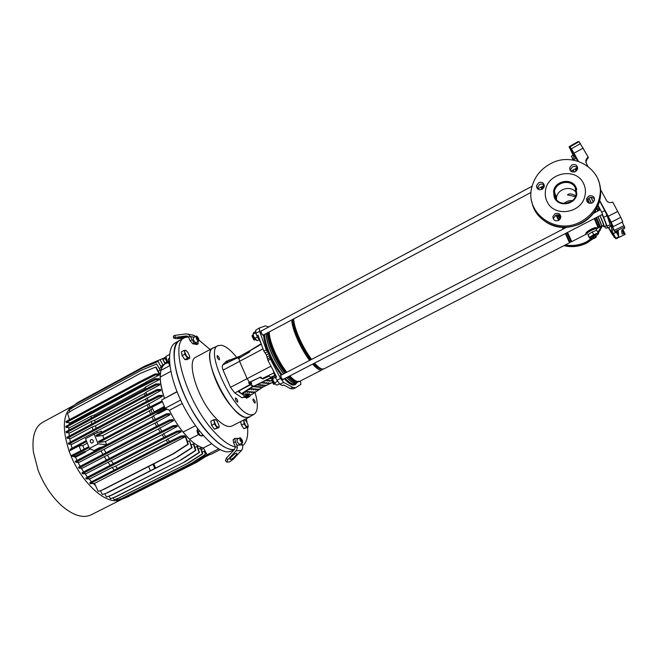 <?xml version="1.0" encoding="UTF-8"?>
<svg xmlns="http://www.w3.org/2000/svg" width="658" height="658" viewBox="0 0 658 658"><rect width="100%" height="100%" fill="white"/><g stroke="black" fill="none" stroke-linecap="round" stroke-linejoin="round"><path stroke-width="0.99" d="M233.763 450.187L228.828 451.832C217.222 453.058 195.714 431.261 181.953 402.885C168.078 374.55 165.783 347.687 175.456 342.777L179.881 340.26M184.692 337.636L180.119 340.12C164.36 345.368 181.271 404.119 208.52 433.515C218.991 444.981 227.635 450.294 234.437 449.447L233.606 449.537C222.108 450.697 200.641 428.777 186.823 400.319C172.898 371.893 170.463 345.022 180.029 340.17M195.475 425.701L183.056 432.117C177.907 425.693 173.358 418.398 169.394 410.238L182.25 403.486M169.723 365.692L160.832 370.479C161.687 367.098 163.209 364.82 165.405 363.635C158.817 368.085 158.496 379.641 164.442 398.296C161.662 390.235 160.239 383.17 160.157 377.108L170.825 371.383M211.563 443.772L203.404 447.917C199.292 447.029 194.653 444.125 189.496 439.215L198.428 434.625M176.994 391.65L161.679 399.99L165.1 408.264L169.394 410.238C178.721 429.88 193.732 446.214 203.404 447.917L207.114 454.694L210.741 454.423L220.15 449.669M183.056 432.117L189.496 439.215M160.832 370.479L160.157 377.108M167.609 362.443L165.874 356.439L169.567 354.432M180.621 400.089L165.1 408.264M177.068 391.839L161.679 399.99M218.653 448.863L207.114 454.694M154.63 468.669L152.516 469.664L154.63 468.669M122.026 499.225L91.067 514.869C82.842 518.636 72.898 515.461 61.243 505.344C51.382 496.124 43.675 484.436 38.115 470.264L33.418 452.169C31.757 436.838 34.833 426.894 42.63 422.321L72.939 405.871M121.919 499.282L119.443 500.212M115.972 499.208L116.762 500.639C103.158 502.202 81.279 481.401 70.916 455.764L75.53 457.261L76.994 460.403M93.263 440.498L91.964 439.445C90.557 439.618 90.014 440.49 90.327 442.053L91.643 443.114C93.033 442.924 93.576 442.053 93.263 440.498M103.948 438.615L102.763 435.514L149.358 410.905L150.633 414.104M149.358 410.905L150.871 409.638L152.327 413.257M150.871 409.638L152.533 408.758M84.158 449.044L82.834 445.581L87.341 443.204M153.849 463.816L155.576 468.077L177.635 457.047L107.715 492.669L102.377 494.569L107.715 492.669M192.152 447.662L189.455 440.811L191.684 447.687L192.152 447.662L177.635 457.047M177.158 457.088L191.684 447.687M187.448 441.6L189.455 440.811M116.762 500.639L119.221 500.327L128.836 495.17M70.645 450.22L69.09 451.133L70.883 455.755L81.173 450.615M91.454 421.375L94.76 420.166L144.727 393.468L146.109 392.16L159.705 384.889L159.606 383.918L155.905 383.927L139.924 391.971L66.039 431.706L66.409 432.668L69.97 432.857L91.454 421.375L91.766 423.9M69.954 423.991L70.332 424.945L139.669 387.71L139.274 386.74L65.718 426.425L66.088 427.387L69.822 427.61L91.207 416.144L91.232 418.052M66.293 422.535L139.529 382.94L139.126 381.969L65.923 421.589L66.293 422.535L70.307 422.798L91.585 411.357L91.437 412.443M69.444 422.781L69.156 424.443M68.876 427.577L68.835 430.102M68.95 432.816L69.271 435.974M69.641 438.409L70.373 442.02M70.916 444.257L72.059 448.172M93.699 432.808L147.285 404.867L162.452 396.33L162.164 395.343L158.808 395.425L142.712 403.486L68.276 443.212L68.646 444.183L72.051 444.298L93.699 432.808L94.086 434.132M92.293 426.96L95.55 425.742L145.731 399.019L160.815 390.465L160.618 389.487L157.122 389.528L141.075 397.588L66.894 437.331L67.264 438.302L70.719 438.45L92.293 426.96L92.951 429.937M146.109 392.16L146.561 394.833M147.178 397.728L147.968 400.854M148.774 403.593L149.909 407.031M168.004 362.829L165.405 363.635L167.922 362.278M162.962 365.174L160.108 359.696L162.962 365.174L161.095 366.185M161.243 367.345L158.183 361.456L161.243 367.345L159.417 368.324M160.083 370.059L156.67 363.932L160.083 370.059L158.265 371.318M159.277 373.275L159.211 374.986L158.784 373.218L159.277 373.275L156.094 367.131L155.601 367.082L158.784 373.218M144.875 383.91L145.689 382.265L159.211 374.994L155.362 374.937L139.529 382.94M145.689 382.265L145.599 383.548M159.055 378.737L155.189 378.712L155.592 379.682L159.162 379.699L159.17 379.008M91.207 416.144L94.596 414.951L144.324 388.294L145.607 386.97L159.162 379.699M145.607 386.97L145.739 389.043M94.76 420.166L94.982 422.181M144.727 393.468L145.048 395.59M144.324 388.294L144.373 389.733M94.596 414.951L94.579 416.259M147.285 404.867L148.256 407.853M96.923 431.582L97.277 432.816M101.743 432.372L101.381 431.13L94.184 434.083L98.067 443.903L89.406 448.468L85.548 438.656L94.184 434.083M162.378 401.693L151.94 407.31L154.383 412.237M82.834 445.581L79.034 445.869L80.844 450.508M99.728 448.394L99.407 447.736L93.962 450.59L89.406 448.468M96.455 436.361L145.212 410.567L144.809 409.58L96.068 435.382L96.455 436.361L102.763 435.514M99.407 447.736L102.78 446.79L106.777 444.693L98.067 443.903M106.777 444.693L105.239 441.567L151.916 417.024L153.462 420.289M147.334 415.749L163.505 407.689L163.916 408.684L147.737 416.736L147.334 415.749L98.486 441.493L98.873 442.472L105.239 441.567M151.94 407.31L162.411 401.775L164.36 406.479L153.865 412.007M86.297 440.556L70.159 449.241L70.784 450.22L79.264 445.737M79.034 445.869L69.09 451.133M95.55 425.742L96.076 428.276M145.731 399.019L146.372 401.651M88.69 446.65L72.52 455.32L72.898 456.298L75.514 456.323L84.339 451.676L85.441 452.054L85.252 451.635L90.393 448.929M85.441 452.054L75.53 457.261M77.957 462.311L80.144 466.283M81.247 468.134L83.656 471.868M84.923 473.678L87.489 477.05M88.962 478.843L91.569 481.755M93.329 483.548L95.303 485.39M86.173 478.958L161.152 440.046L160.741 439.05L85.787 477.979L86.173 478.958L90.302 478.736L112.066 467.493L114.253 469.985M108.027 462.303L162.041 434.741L177.306 426.343L176.599 425.381L173.202 425.644L157.015 433.647L82.011 472.773L82.39 473.752L86.239 473.604L108.027 462.303L110.207 465.214M104.318 456.726L158.298 429.049L173.589 420.618L172.972 419.648L169.69 419.862L153.495 427.889L78.499 467.188L78.878 468.167L82.53 468.093L104.318 456.726L106.399 459.958M100.995 450.886L154.91 423.102L170.208 414.647L169.674 413.66L166.441 413.841L150.246 421.885L75.316 461.34L75.695 462.319L79.215 462.294L100.995 450.886L102.887 454.316M151.916 417.024L153.429 415.766L155.173 419.442M153.429 415.766L157.525 413.611M156.415 421.868L158.389 425.463M159.771 427.823L161.909 431.229M163.464 433.532L165.684 436.624M180.884 431.237L180.489 430.768L176.92 431.089L177.331 432.084L181.279 431.738L180.884 431.237L181.098 431.738M112.066 467.493L115.487 466.218L166.096 440.079L181.279 431.738M167.436 438.886L169.641 441.551M181.172 437.085L165.026 445.014L164.623 444.018L180.761 436.09L181.172 437.085L184.906 436.706L184.495 435.719L186.058 437.315L185.589 437.331L187.826 444.24L188.295 444.216L186.058 437.323M104.861 493.755L106.464 497.029L111.235 495.219L181.427 459.753L195.887 450.426L193.946 444.446L193.312 443.936L191.281 444.973M109.129 496.148L110.412 498.772L115.166 496.971L185.054 461.735L199.456 452.465L197.581 446.716L197.013 446.379L194.924 447.44M113.209 497.835L114.163 499.767L118.892 497.983L188.459 462.977L202.787 453.765L200.953 448.131L198.329 449.019M201.414 449.554L203.676 448.411M166.038 408.692L157.073 413.413L158.076 413.849L167.025 409.144M163.505 407.689L165.059 408.166M85.252 451.635L84.339 451.676M104.227 449.636L105.938 452.72M154.91 423.102L156.67 426.31M107.591 455.468L109.475 458.363M158.298 429.049L160.215 432.067M111.358 461.028L113.316 463.602M162.041 434.741L164.015 437.438M115.487 466.218L117.42 468.356M166.096 440.079L167.848 442.431M197.573 459.613L199.785 459.621L209.96 454.481L207.895 454.637L197.68 459.802M128.071 495.556L128.902 495.433M202.286 452.219L204.358 451.166L205.757 454.316L191.577 463.462L122.882 498.172L117.659 500.031L122.882 498.172M118.481 499.833L116.787 500.689M91.585 411.357L93.494 411.34M163.102 359.136L165.619 358.602L166.91 361.916L165.068 362.912M162.756 358.7L166.022 356.932M165.035 358.33L166.91 361.916M146.602 365.33L162.403 358.651L165.092 363.8M162.403 358.651L165.438 363.619M73.638 405.657L77.767 402.482L144.875 366.054L160.108 359.696M71.467 408.454L71.138 407.36L75.374 404.464L142.86 367.847L158.183 361.456M69.444 419.549L67.577 413.38L71.862 410.46L140.105 373.514L155.601 367.082M70.143 419.146L70.521 420.1M139.126 381.969L154.967 373.974L155.362 374.937M154.967 373.974L158.817 374.032M92.572 411.02L145.36 382.643M66.088 427.387L70.332 424.945M139.669 387.71L155.592 379.682M139.274 386.74L155.189 378.712M69.707 411.933L69.131 410.041L73.4 407.137L141.264 370.347L156.67 363.932M127.874 496.782L196.816 462.212L204.86 457.055M196.816 462.212L126.969 497.242M196.38 462.253L203.075 457.96M128.359 496.601L128.861 496.527M120.833 499.512L126.048 497.711L194.381 463.199L200.608 459.21M120.858 499.554L126.048 497.711M199.547 459.646L193.937 463.24L125.538 497.785M193.937 463.24L194.381 463.199M117.058 498.797L117.659 500.031M204.358 451.166L205.395 454.341L191.124 463.503L122.372 498.246M191.124 463.503L191.577 463.462M188.459 462.977L119.411 497.909L114.163 499.767M187.999 463.018L202.343 453.798L200.435 447.95M118.892 497.983L119.411 497.909M202.343 453.798L202.787 453.765M185.054 461.735L115.693 496.897L110.412 498.772M184.594 461.776L199.004 452.498L197.013 446.379M115.166 496.971L115.693 496.897M199.004 452.498L199.456 452.465M181.427 459.753L111.77 495.145L106.464 497.029M180.958 459.794L195.434 450.45L193.312 443.936M111.235 495.219L111.77 495.145M195.434 450.45L195.887 450.426M164.623 444.018L89.768 482.725L90.146 483.704L94.505 483.416L185.326 436.698L185.589 437.331M94.505 483.416L98.231 491.419L103.586 489.511L173.728 453.658L188.295 444.216M187.826 444.24L173.243 453.691L103.043 489.577M173.243 453.691L173.728 453.658M98.231 491.419L103.586 489.511M180.761 436.09L184.495 435.719M94.094 480.373L94.481 481.352L165.026 445.014M90.146 483.704L94.481 481.352M184.906 436.706L185.326 436.698M90.121 475.611L90.508 476.589M161.152 440.046L177.331 432.084M160.741 439.05L176.92 431.089M155.576 468.077L107.172 492.743M100.493 490.695L102.377 494.569M157.015 433.647L157.418 434.642L173.613 426.639L177.306 426.343M157.418 434.642L82.39 473.752M86.346 470.388L86.724 471.367M173.202 425.644L173.613 426.639M153.495 427.889L153.898 428.884L170.101 420.857L173.589 420.618M153.898 428.884L78.878 468.167M82.826 464.795L83.212 465.774M169.69 419.862L170.101 420.857M150.246 421.885L150.657 422.88L166.852 414.836L170.208 414.647M150.657 422.88L75.695 462.319M79.643 458.93L80.021 459.909M166.441 413.841L166.852 414.836M147.737 416.736L98.873 442.472M163.916 408.684L165.824 408.593M89.077 447.637L72.898 456.298M76.838 452.901L77.216 453.88M142.712 403.486L143.115 404.473L159.22 396.412L162.452 396.33M143.115 404.473L68.646 444.183M72.561 440.778L72.939 441.748M158.808 395.425L159.22 396.412M141.075 397.588L141.478 398.567L157.525 390.507L160.815 390.465M141.478 398.567L67.264 438.302M71.171 434.897L71.549 435.859M157.122 389.528L157.525 390.507M70.538 450.22L74.839 447.794L74.461 446.815M86.683 441.526L74.839 447.794M145.212 410.567L155.008 405.673M144.809 409.58L160.947 401.512L162.287 401.47M160.947 401.512L161.292 402.334M139.924 391.971L140.319 392.949L156.308 384.905L159.705 384.889M140.319 392.949L66.409 432.668M70.299 429.263L70.669 430.225M155.905 383.927L156.308 384.905M69.115 451.117C61.663 427.692 62.971 412.599 73.013 405.83L73.606 405.534M148.618 466.489L150.205 470.404M152.993 464.26L154.581 468.175M578.991 141.684L569.968 146.898L571.975 150.929M607.433 227.964L610.427 226.525L610.13 224.674L607.104 226.138L607.424 227.972L605.804 228.055L604.735 226.541M596.913 209.038L599.01 208.043L599.52 209.154L597.431 210.157L596.609 208.413M593.45 202.047L591.065 197.392M576.359 170.948L575.635 169.846L577.625 168.703L577.041 167.897M597.809 205.584L599.01 208.043M577.313 169.665L576.03 170.414M602.794 225.694L604.102 226.846C604.603 226.459 603.246 222.725 600.03 215.651M602.086 214.59C605.302 221.705 606.651 225.464 606.133 225.867L604.11 226.837M577.889 161.169L576.021 158.364L573.102 160.034L571.407 156.135L573.414 159.853M599.545 200.756L604.743 210.683L601.683 212.263L597.982 205.197M606.651 214.59L604.743 210.683M607.104 226.138L601.683 212.263M610.13 224.674L607.811 217.798M607.63 217.272L609.176 220.266L610.229 221.746L610.501 221.409M599.52 209.154L599.907 210.009M579.048 141.651L588.153 157.007L588.31 157.838L586.961 159.277L585.834 162.403M622.509 229.568L623.184 230.744M621.769 231.238L623.554 230.613L625.067 234.445M588.153 157.007L586.804 158.463L586.961 159.277M586.804 158.463L585.76 160.396L586.097 163.019L587.841 166.227M600.162 188.862L600.483 189.455M600.622 189.71L606.503 200.517C607.457 202.039 608.889 202.705 610.797 202.499L612.795 202.179L620.798 217.346L611.216 222.198L608.222 216.276L617.829 211.407M612.014 233.919L614.564 237.719L611.71 231.731L615.904 238.805L615.847 238.212L618.783 236.79L618.175 230.802L615.131 232.241L610.394 222.091L613.174 226.64L622.781 221.853L620.798 217.346M622.781 221.853L613.174 226.64M622.32 222.437L624.598 227.018L615.057 231.632M622.435 231.016L623.907 233.722L621.999 233.993L621.703 230.432L624.681 228.211L624.598 227.018M623.907 233.722L625.026 233.319M617.319 231.205L618.125 233.755L617.36 231.188M617.188 231.271L617.549 232.562L617.286 231.221M616.077 231.797L616.316 232.233L613.412 233.722L611.882 230.464L611.216 225.39L615.131 232.241M618.783 236.79L616.316 232.233M615.847 238.212L613.412 233.722M573.176 155.115L571.407 156.135M574.261 159.368L573.348 155.609L569.08 146.75L578.053 141.56M573.077 153.454L569.08 146.75M570.017 146.948L571.374 148.757L580.578 143.6M583.251 148.034L574.015 153.207L578.423 161.333M599.635 200.435L608.222 216.276M613.059 226.303L611.216 222.198M610.509 230.037L611.907 233.977L608.79 227.314M610.608 221.557L606.824 214.582M573.973 153.437L573.603 153.635L575.553 157.813L575.931 157.616L573.973 153.437L572.254 150.838M574.015 153.207L571.374 148.757M573.603 153.635L571.868 150.986L573.381 154.309L575.553 157.813M608.732 217.502L608.346 217.699L606.429 214.714L607.383 216.556M608.346 217.699L610.229 221.746M610.147 230.218L608.428 227.487M611.907 233.977L608.395 227.504M597.842 211.078L597.431 210.157M575.635 169.846L575.018 168.974M571.144 201.562L565.551 203.421M572.485 200.567C569.26 200.377 566.398 201.332 563.906 203.421M596.115 228.984L596.008 228.787C595.071 228.087 586.5 232.661 587.035 233.574L587.068 233.639M588.055 234.931L588.186 235.424M596.082 228.573L595.975 228.367C594.996 227.643 586.155 232.364 586.706 233.31L586.747 233.376M594.306 218.604L597.604 226.5L597.875 228.219L596.156 228.713C595.177 227.981 586.336 232.702 586.887 233.648L587.158 233.812M595.63 230.629L593.351 231.517M591.188 232.628L589.042 234.009M547.316 202.039C545.581 198.691 544.939 195.113 545.392 191.305C546.74 173.112 575.405 166.63 583.301 183.047C585.497 187.242 585.998 191.708 584.798 196.438C581.047 213.505 554.357 217.272 547.316 202.039M554.126 197.038L553.649 191.791C554.743 181.205 571.391 177.734 575.931 187.25L576.803 189.422M575.857 186.971L576.803 194.546C574.87 204.761 558.889 207.295 554.645 198.173L553.543 191.519C554.645 180.917 571.308 177.438 575.857 186.971M556.413 199.555L556.528 197.671C557.515 188.468 571.695 184.972 576.375 192.868M555.442 198.066L554.414 191.84C555.467 181.962 570.996 178.746 575.224 187.629L576.12 194.661C574.344 204.202 559.407 206.587 555.442 198.066M554.694 196.232L555.278 194.225M555.311 196.8L555.665 195.278M555.484 198.148L555.895 195.911M555.607 198.371L556.01 196.232M575.791 195.78C571.687 193.617 568.915 193.32 567.484 194.9L575.421 196.676M555.697 195.377L555.377 196.816M264.59 334.404C264.631 339.413 266.474 346.092 270.117 354.448C273.58 362.114 277.553 368.867 282.052 374.698M285.12 378.325C289.487 382.931 292.769 384.741 294.957 383.754L297.128 382.504M266.12 333.581C266.177 338.59 268.028 345.269 271.68 353.626C275.143 361.3 279.115 368.052 283.606 373.892M286.674 377.519C291.033 382.134 294.307 383.951 296.487 382.972M588.894 198L591.542 203.19M595.276 210.757L595.909 212.082M598.048 216.671C600.795 222.758 601.955 225.982 601.535 226.344L601.322 226.303M590.95 197.392L593.368 202.129M596.567 208.586L597.777 211.111M599.907 215.709C602.638 221.804 603.789 225.036 603.353 225.406L601.535 226.344M588.754 198.083L591.386 203.232M595.177 210.914L595.77 212.147M597.908 216.745C600.614 222.749 601.766 225.933 601.346 226.286L599.989 226.985C600.384 226.64 599.232 223.465 596.518 217.461M587.561 199.218L589.658 203.306M594.149 212.411L594.371 212.871M587.15 199.958L588.729 203.042M595.877 217.798C598.295 223.194 599.323 226.048 598.945 226.36L597.957 226.862L597.703 225.192L597.604 226.5M594.865 218.316L597.703 225.192M557.82 214.853L560.073 219.213M564.334 227.561L564.687 228.26M566.925 232.751L570.593 240.927L569.614 241.428L569.236 241.001M558.741 214.993L560.526 218.448M567.591 232.406L571.753 241.634L586.928 233.845M556.619 214.993L559.242 220.052M563.067 227.536L563.684 228.778M565.929 233.269L569.614 241.428M555.961 215.224L558.658 220.422L560.789 217.617C560.641 213.998 558.741 212.699 555.072 213.702L552.909 216.622C553.123 220.167 555.039 221.433 558.642 220.43M562.277 227.504L563.084 229.091M565.329 233.574L569.54 242.769L323.859 368.916L321.902 368.99C319.952 368.414 317.51 366.457 314.565 363.117M293.632 318.924C293.904 323.851 295.919 330.513 299.653 338.911C303.19 346.618 307.163 353.453 311.571 359.4M293.649 319.303C293.715 324.04 295.656 330.703 299.472 339.281C302.993 346.963 306.949 353.716 311.324 359.531M314.368 363.216L318.735 367.189M292.81 319.36C292.736 324.073 294.669 330.867 298.6 339.742C302.129 347.424 306.085 354.168 310.461 359.975M313.512 363.66C316.959 367.403 319.607 369.13 321.458 368.842M291.7 319.952C291.963 324.887 293.962 331.55 297.687 339.939C301.224 347.646 305.197 354.473 309.605 360.419M312.608 364.129C316.843 368.858 319.952 370.783 321.935 369.903L322.765 369.138M269.221 331.928C269.303 336.929 271.178 343.608 274.83 351.964C278.301 359.638 282.282 366.407 286.765 372.255M289.816 375.899C292.547 378.844 294.899 380.669 296.865 381.377L299.571 381.385L321.935 369.903M269.27 333.285C269.426 338.105 271.228 344.455 274.674 352.326C278.137 359.967 282.093 366.654 286.551 372.362M289.668 375.973L293.361 379.263M268.48 332.323C268.193 337.118 269.977 343.928 273.827 352.77C277.281 360.419 281.246 367.098 285.704 372.806M288.821 376.417C292.193 379.896 294.883 381.55 296.873 381.377M267.452 332.874C267.485 337.858 269.336 344.553 273.004 352.959C276.467 360.625 280.44 367.378 284.93 373.209M287.998 376.837C292.308 381.393 295.532 383.186 297.679 382.216L298.403 381.656M266.301 333.491C266.317 338.475 268.168 345.17 271.836 353.576C275.291 361.242 279.272 367.986 283.754 373.818M286.83 377.445C291.149 381.994 294.381 383.779 296.536 382.808L297.679 382.216M586.064 233.837L585.949 233.705C584.781 232.027 596.337 225.908 596.831 228.055L596.847 228.203M587.109 233.804L585.949 233.705C585.283 232.513 596.469 226.697 596.831 228.055L596.23 229.025M543.072 186L543.936 187.497M540.843 187.185L542.077 189.348M541.411 186.888L542.636 189.011M542.389 186.362L543.475 188.221M571.563 170.817L572.312 171.952M572.937 170.085L574.204 172.026M573.077 170.011L574.368 171.993M574.911 169.032L576.235 171.064M245.261 396.741L246.174 396.198M281.295 375.093C272.313 363.644 263.825 344.257 263.644 334.963L263.258 335.506C261.514 333.976 260.724 332.364 260.897 330.678L261.473 330.867M283.343 379.247L282.998 379.863C281.237 378.366 280.448 376.73 280.629 374.937L281.213 375.134M299.579 381.385L298.897 381.615M219.188 359.811C217.592 358.561 216.926 357.187 217.189 355.674L217.395 355.649C218.991 356.907 219.657 358.281 219.394 359.786L219.188 359.811M237.489 402.17C235.877 400.952 235.21 399.546 235.49 397.95L235.654 397.917C237.267 399.143 237.933 400.549 237.645 402.137L237.489 402.17M254.967 403.05C253.462 401.874 252.82 400.525 253.059 399.011L253.198 398.987C254.704 400.163 255.345 401.512 255.107 403.017L254.967 403.05M255.033 392.374C258.38 404.176 258.068 411.472 254.078 414.285L251.718 414.811C235.745 416.711 203.495 349.924 218.143 345.615L221.524 345.253C225.908 346.24 230.991 350.303 236.757 357.434M249.546 416.81L247.013 417.435C230.769 419.459 198.428 352.4 213.348 347.967L213.422 347.934M268.859 326.919L265.363 325.891L259.367 327.988L259.565 331.319L266.35 349.924L263.8 351.002L258.043 335.152L256.826 335.81L260.798 342.728M296.865 382.734L295.401 384.56L293.674 384.84C291.346 384.552 288.385 382.43 284.791 378.498M295.023 384.766L293.221 385.094C290.885 384.798 287.924 382.676 284.322 378.737M295.557 387.792L293.098 388.936L290.318 388.541L283.656 384.996L282.372 385.58L279.872 384.256L275.431 377.774L276.664 377.116L268.045 360.576L266.383 354.958L263.8 351.002M248.839 382.611L250.583 384.691L237.999 391.42L245.072 396.215L242.119 397.876L234.865 392.999L230.506 387.34L223.07 370.125C222.174 367.526 222.067 365.799 222.741 364.951L226.253 361.283L229.831 360.049M234.865 392.999L250.188 384.412L248.535 382.791L249.431 382.273L247.145 378.687L239.701 361.629L238.953 358.273L238.023 358.717L238.566 357.179L225.867 363.397L226.895 362.319M228.614 360.51L229.264 359.827M259.285 328.046L255.748 330.094L255.929 333.335L256.826 335.81M275.431 377.774L273.169 370.396M274.723 375.455L270.742 377.273L269.171 376.105L262.846 379.008L260.658 377.026L249.431 382.273M250.361 383.927L251.71 383.244M251.282 383.441L249.76 382.125M261.16 343.723L250.27 350.443L249.637 351.981L238.953 358.273M239.874 357.631L239.019 357.96L238.566 357.179M276.788 380.373L280.514 378.449L270.38 358.997L268.76 353.626L266.35 349.924M280.514 378.449L283.672 382.446L292.81 387.365L295.59 387.776L300.862 384.387L300.533 380.892M268.999 380.258L268.398 380.595M281.764 374.846C272.766 363.372 264.269 343.928 264.105 334.659M270.38 358.997L268.045 360.576M242.119 397.876L245.738 395.639M245.459 395.828L246.043 394.677L248.839 394.874L248.642 395.754L246.355 397.3L243.559 397.333L245.829 397.481L246.709 398.156L249.612 396.511L251.019 394.668M238.673 358.404L239.635 357.878M245.072 396.215L245.516 396.239M248.535 395.828L249.612 396.511M248.716 395.836L247.433 396.568M249.176 396.486L246.298 398.131M299.069 381.574L299.497 381.426M273.448 384.182L271.524 380.151M271.869 379.74L274.172 384.214M280.999 375.29L280.859 375.315C280.711 376.812 281.377 378.194 282.85 379.452L283.08 379.329M281.147 375.167L280.744 375.085C280.579 376.754 281.311 378.284 282.956 379.682L283.277 379.279M253.873 339.915L251.948 335.95M252.327 335.555L254.646 339.898M261.308 331.032L261.136 331.048C260.987 332.463 261.654 333.82 263.118 335.103L263.406 334.955M261.415 330.9L261.012 330.826C260.856 332.397 261.588 333.902 263.216 335.333L263.578 334.938M250.566 416.243L249.398 417.09C245.212 418.875 239.315 415.428 231.706 406.759C214.944 387.792 203.75 351.051 213.167 347.86L214.5 347.399M249.398 417.09L231.978 425.981C227.586 427.873 221.532 424.542 213.825 415.988C196.857 397.284 186.082 360.551 195.944 357.113L213.134 347.876M237.316 447.16C230.761 446.782 222.799 441.395 213.431 430.998C186.272 401.495 169.18 342.736 184.75 337.595L190.113 336.682M199.078 340.211L210.132 349.488M246.363 418.644L247.03 422.42M247.597 427.445C248.239 436.616 246.577 442.711 242.613 445.713M279.321 383.869L276.878 385.127L275.406 384.165L273.309 380.933L275.702 384.42M272.585 378.317L273.309 380.933L272.683 378.679L275.291 377.322M274.855 375.891L273.177 376.763L272.683 378.679M274.542 382.882L277.372 381.418M259.112 339.799L256.965 340.647L253.651 336.518L256.184 340.145M252.968 334.075L253.651 336.518L253.042 334.305L255.765 332.849M255.46 331.607L253.618 332.594L253.042 334.305M254.86 338.418L257.508 337.003M565.312 244.941C572.625 246.248 579.698 245.204 586.525 241.815L593.055 237.439M564.556 245.327C572.164 246.906 579.55 245.928 586.714 242.391L593.442 237.842M563.922 245.656C571.753 247.548 579.385 246.668 586.829 242.999L593.705 238.319M595.893 236.197L596.37 235.671M598.328 233.253L602.317 225.941M598.138 232.809L601.996 226.105M597.875 232.315L601.428 226.352M537.257 188.484L539.412 184.544C541.345 183.681 542.99 183.985 544.339 185.449M542.151 189.315L544.322 186.222C543.985 182.817 542.093 181.641 538.639 182.685L536.459 185.869C536.854 189.2 538.754 190.351 542.151 189.315M586.854 201.34L589.091 197.885C591.484 196.923 593.319 197.466 594.61 199.506M592.356 202.861L594.445 200.386C594.585 196.52 592.669 195.097 588.696 196.1L586.582 198.667C586.525 202.467 588.441 203.865 592.356 202.861M570.165 170.373L572.37 166.951C574.59 166.005 576.359 166.433 577.683 168.242M575.454 171.59L577.601 168.826C577.51 165.174 575.594 163.875 571.86 164.928L569.696 167.782C569.853 171.368 571.769 172.643 575.454 171.59M553.559 219.394L553.567 218.234L555.722 215.339C557.778 214.459 559.489 214.829 560.838 216.466M599.611 184.766C601.659 192.884 600.655 200.797 596.6 208.52C593.039 214.944 587.931 219.912 581.294 223.416C564.515 230.645 550.285 228.087 538.606 215.734M598.073 179.568C600.367 184.824 601.165 190.368 600.458 196.183L596.625 207.986C593.039 214.467 587.898 219.468 581.203 222.988C561.43 233.878 535.242 222.289 531.878 201.833M580.784 221.713C555.467 236 523.842 212.271 532.108 186.214C534.872 176.574 540.81 169.188 549.932 164.056C572.797 150.468 604.258 169.345 599.973 194.99C598.089 206.768 591.69 215.676 580.784 221.713M595.572 235.597L592.973 236.954M595.753 237.225L596.345 237.044L595.432 235.342L594.84 235.523L595.753 237.225L594.339 237.949L593.426 236.247L592.883 236.65L593.796 238.352L594.339 237.949M596.345 237.044L593.861 238.615L592.883 236.65M594.84 235.523L593.426 236.247M597.448 231.509L596.74 230.201L592.241 231.945L587.989 234.692L588.252 235.663L589.7 238.361L589.428 237.374L593.689 234.643L598.188 232.891L598.484 233.755C598.459 232.562 589.264 237.267 589.765 238.221L593.195 237.374M588.926 236.436L589.428 237.374M593.187 233.705L593.689 234.643M587.989 234.692L588.688 236M592.241 231.945L592.948 233.261M597.686 231.953L598.188 232.891M595.794 236.016L598.5 233.845M245.08 397.128L246.676 396.1L245.08 397.128M263.776 385.341L262.427 385.728L263.776 385.341M262.674 385.448L264.014 384.897M265.618 385.522L264.277 385.909L265.618 385.522M264.524 385.629L265.848 385.086M251.504 389.75L253.256 388.615L251.504 389.75M253.042 388.615L251.52 389.495M253.42 389.906L255.164 388.788L253.42 389.906M254.95 388.788L253.437 389.659M255.312 390.071L257.048 388.952L255.312 390.071M256.834 388.952L255.337 389.816M253.149 392.958L254.876 391.839L253.149 392.958M254.662 391.847L253.174 392.703M245.459 392.365L247.219 391.23L245.459 392.365M247.005 391.23L245.475 392.11M247.408 392.513L249.16 391.387L247.408 392.513M248.946 391.387L247.424 392.258M249.341 392.661L251.085 391.543L249.341 392.661M250.871 391.543L249.366 392.407M251.257 392.81L252.993 391.691L251.257 392.81M252.771 391.691L251.274 392.555M249.571 389.585L251.331 388.45L249.571 389.585M251.117 388.45L249.588 389.33M257.188 390.227L258.923 389.117L257.188 390.227M258.701 389.117L257.212 389.972M261.925 385.16L260.568 385.547L261.925 385.16M260.807 385.267L262.164 384.708M260.05 384.971L258.684 385.358L260.05 384.971M258.915 385.086L260.297 384.519M258.158 384.782L256.776 385.177L258.158 384.782M257.015 384.905L258.405 384.33M269.994 383.408L268.653 383.787L269.994 383.408M268.892 383.515L270.232 382.964M268.168 383.219L266.827 383.598L268.168 383.219M267.066 383.326L268.415 382.767M266.334 383.022L264.977 383.408L266.334 383.022M265.215 383.129L266.58 382.569M264.483 382.824L263.118 383.211L264.483 382.824M263.348 382.94L264.73 382.372M262.608 382.627L261.234 383.014L262.608 382.627M261.465 382.742L262.863 382.166M270.759 380.875L269.41 381.262L270.759 380.875M269.64 380.99L271.014 380.423M268.925 380.669L267.559 381.056L268.925 380.669M267.798 380.785L269.18 380.209M267.066 380.464L265.7 380.85L267.066 380.464M265.931 380.579L267.329 380.003M271.548 378.292L270.175 378.679L271.548 378.292M270.405 378.408L271.812 377.824M272.585 378.44L272.025 378.901L272.626 378.811M246.043 394.677L246.141 393.698L245.006 394.241L241.461 393.706L252.614 386.443L250.55 384.708M251.677 394.652L262.09 387.488L253.034 386.649L242.029 394.027M245.919 393.928L249.185 393.912L248.601 394.438M251.496 394.701L248.617 394.496M248.839 394.874L245.829 394.323M245.607 393.936L245.763 395.285M239.356 391.502L239.323 390.712M239.627 390.548L239.479 391.798L241.461 393.706M274.773 375.636L253.026 386.649L252.614 386.443L253.223 386.139L250.451 384.116L251.216 383.482M262.435 378.704L259.754 377.453L250.608 381.911L251.693 383.178L251.356 383.68M273.119 376.845L253.618 386.312L262.904 387.044M272.067 382.66L262.09 387.488M240.302 356.052L238.912 357.73L239.701 357.615M227.076 362.805L227.668 360.921M238.78 357.549L239.504 356.447L227.331 361.119M239.775 357.788L240.26 357.08L239.783 357.245M240.096 356.159L239.619 356.348M234.034 454.398L231.443 456.784M236.329 453.214L236.609 453.247C238.073 453.642 232.406 459.457 230.539 459.481L230.242 459.449C228.77 459.062 234.495 453.197 236.329 453.214M227.742 459.736L226.821 462.113L225.439 460.592L226.344 458.207L227.742 459.736L235.959 450.845C237.357 449.167 237.661 447.275 236.888 445.17L235.399 441.691L233.606 442.604L233.105 439.807L234.807 438.417L238.821 438.434M226.344 458.207L234.561 449.324L235.309 446.914M226.821 462.113L229.609 461.842L233.294 459.226L241.412 450.459C242.794 448.805 243.098 446.938 242.325 444.866L241.683 443.352M234.807 438.417L235.399 441.691M235.087 446.083L233.606 442.604M186.214 336.995L186.017 336.945C181.978 336.773 179.247 337.06 177.808 337.825L184.503 337.735M192.432 335.021L195.582 336.419M173.58 338.097L173.432 336.049L175.003 335.35L175.16 337.406L173.58 338.097L176.648 338.656L183.623 338.212M175.003 335.35L186.049 333.886L188.196 334.19L190.433 336.509L194.036 343.073L192.736 343.78L196.939 344.521L198.222 343.821L194.036 343.073M175.16 337.406L186.198 335.95L188.163 336.641M188.706 337.447L190.121 340.762L191.848 339.824M198.222 343.821L197.852 341.502M192.736 343.78L190.121 340.762M199.012 340.573L198.683 338.722C196.643 335.572 195.895 335.432 196.438 338.294C198.477 341.444 199.218 341.584 198.675 338.722C197.581 336.715 196.717 335.851 196.109 336.139L193.353 337.636L193.501 339.841C194.414 341.683 195.253 342.563 196.018 342.497L198.774 341C198.009 341.066 197.17 340.186 196.265 338.344L196.109 336.139L196.586 336.172M196.668 337.686L198.165 339.931L197.844 337.908L196.948 337.085L196.668 337.686M197.31 339.133L196.948 338.344M196.981 338.376L197.844 337.908M197.861 339.651L198.453 339.331M242.67 442.538L242.3 440.334C240.252 437.216 239.57 437.241 240.228 440.432C242.276 443.55 242.958 443.525 242.292 440.334C240.713 437.965 239.907 437.159 239.874 437.899L237.02 439.347L237.193 441.937L239.545 444.43L242.407 442.99L240.055 440.49L239.874 437.899L240.392 437.957M240.4 439.659L241.905 441.872L241.486 439.61L240.622 438.886L240.4 439.659M241.067 441.181L240.557 440.038M240.589 440.062L241.486 439.61M241.412 441.46L242.119 441.099M248.189 425.915L248.181 427.149L246.511 427.404L243.978 423.818L244.019 419.837M244.809 419.829L246.388 421.391L248.066 425.084L247.655 427.124L245.557 425.455L243.279 420.215M244.653 419.705L245.187 420.067M243.978 423.818L241.412 425.126L240.639 421.564M246.511 427.404L243.945 428.712L241.412 425.126M248.181 427.149L243.945 428.712M219.081 425.907L219.073 427.511L217.132 427.79L214.352 423.925L214.245 420.158L214.853 419.524L216.038 420.034M213.546 419.812L215.495 419.672L217.206 421.326L218.991 425.29L219.065 426.68L218.431 427.486L216.071 425.693L213.546 419.812L210.815 421.219L211.613 425.331L214.352 423.925M197.474 430.069L197.096 430.505C197.145 432.684 198 434.305 199.678 435.349L200.114 435.259M217.132 427.79L214.393 429.189L211.613 425.331M219.073 427.511L214.393 429.189M199.275 435.185L196.997 430.924M189.636 356.513L189.619 358.232L187.563 358.166L184.783 354.243L184.766 350.763L185.433 350.286L186.379 350.706M184.076 350.41L185.91 350.418L187.843 352.293L189.578 356.142L189.636 357.245L188.912 358.026L186.494 356.036L184.076 350.41L181.419 351.849L182.118 355.682L184.783 354.243M168.415 361.012L168.07 361.349L169.863 365.642M187.563 358.166L184.898 359.605L182.118 355.682M189.619 358.232L186.962 359.655L184.898 359.605M169.887 365.807L167.979 361.777M169.369 358.281L168.448 358.783L168.382 360.806L169.69 364.187M168.382 360.806L169.69 364.17M168.942 362.492L169.509 362.188M197.458 429.913L198.074 432.125L200.295 435.431M197.458 428.399L197.482 430.126L199.16 434.115L201.085 436.024L203.38 435.662M198.107 431.969L199.621 431.187M200.855 435.933L202.754 434.954M606.972 215.791L604.019 217.23M621.744 230.884L622.937 230.316M613.7 229.593L611.882 230.464M614.136 236.74L614.556 236.543M570.034 147.129L569.532 147.425M614.457 230.292L624.006 225.661M615.913 238.78L625.1 234.429M222.741 364.951L238.385 357.376M249.974 383.655L251.381 382.907M230.506 387.34L270.973 366.185M273.942 372.921L262.229 378.556M261.333 344.2L249.991 350.755M263.027 348.863L223.07 370.125M255.929 333.335L259.565 331.319M290.318 388.541L292.81 387.365M279.872 384.256L283.672 382.446M270.191 357.376L267.855 358.881M267.683 351.742L265.199 352.894M269.64 355.591L267.255 356.924M268.76 353.626L266.383 354.958M261.506 377.939L261.094 378.136M253.034 386.649L253.618 386.312M248.642 395.754L245.845 395.565M272.042 382.619L262.665 387.159M262.805 387.134L251.66 394.668M250.188 350.533L240.088 356.167M250.246 350.467L240.186 356.085L227.487 360.938M236.888 445.17L242.325 444.866M235.959 450.845L241.412 450.459M194.118 337.217L190.433 336.509M187.62 336.222L186.198 335.95M163.225 364.812L165.355 363.66M573.085 160.034L576.021 158.364M615.904 238.805L625.092 234.462M585.76 160.396L585.916 161.21M569.968 146.898L578.991 141.61M614.564 237.719L615.082 237.48M596.008 228.787L596.921 230.489M554.414 191.84L556.528 197.671M569.277 240.367L569.186 241.692M254.078 414.285L249.415 416.884M295.401 384.56L294.949 384.807M255.748 330.094L259.351 327.997M218.143 345.615L213.348 347.967M322.535 369.442L323.152 369.13M569.532 242.605L571.613 241.544M597.957 228.013L599.932 227.002M280.859 375.315L566.11 227.52M593.426 213.365L600.047 209.935M271.713 379.765L272.716 379.247M274.057 384.33L275.069 383.803M282.981 379.427L602.399 214.426M261.136 331.048L532.1 186.23M252.121 335.58L253.124 335.045M254.514 340.054L255.518 339.52M263.29 335.087L531.08 192.391M537.652 188.887L544.265 185.359M570.864 171.187L577.173 167.831M600.269 230.267L600.326 229.486M599.973 194.99L600.458 196.183M596.6 208.52L596.625 207.986M552.909 216.622L553.567 218.234M569.696 167.782L570.231 169.78M586.582 198.667L586.985 200.435M536.459 185.869L537.249 187.703M239.602 356.356L240.195 356.085M194.143 335.358L188.196 334.19M248.156 426.483L248.189 427.083M219.065 426.68L219.098 427.165"/></g></svg>
